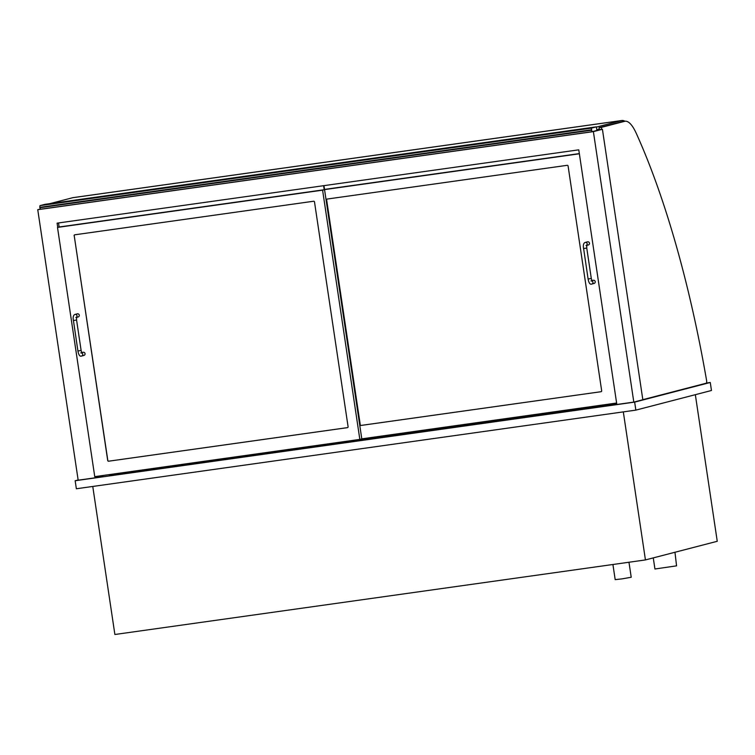 <?xml version="1.0" encoding="UTF-8"?>
<svg xmlns="http://www.w3.org/2000/svg" width="755" height="755" viewBox="0 0 755 755"><rect width="100%" height="100%" fill="white"/><g stroke="black" fill="none" stroke-linecap="round" stroke-linejoin="round"><path stroke-width="1.13" d="M78.142 479.963L75.16 480.737L76.359 488.759L635.852 410.125L711.465 390.495L710.266 382.474L706.689 382.983M635.852 410.125L634.653 402.113L710.266 382.474M75.16 480.737L634.653 402.113M616.675 403.444L612.116 404.633L109.55 475.14M623.319 411.89L645.44 559.927L114.883 634.493L92.761 486.447M645.44 559.927L717.25 541.288L695.336 394.676M57.72 227.349L57.097 223.15L578.774 149.83L616.835 404.482L633.813 402.104L642.835 399.754L602.415 129.275L596.865 130.049M40.26 209.05L37.75 209.701L78.171 480.189L95.149 477.802L94.979 476.622M602.415 129.275L593.383 131.615L37.75 209.701M633.813 402.104L593.383 131.615M95.149 477.802L104.162 475.329M109.466 474.584L109.56 475.254M614.617 403.982L614.523 403.321M611.569 404.708L611.427 403.755M591.24 130.256L39.855 207.748L40.515 209.239L591.901 131.748L591.373 128.142L596.384 126.84L44.989 204.331L39.987 205.634L39.788 207.342L591.184 129.851M40.515 209.239L591.892 131.748M591.92 131.748L596.922 130.445L596.384 126.84M323.612 185.692L324.225 189.731L322.593 190.156L57.503 227.406L59.135 226.991L58.531 222.942M324.225 189.731L59.135 226.991M57.503 227.406L94.752 476.65L359.842 439.401L322.593 190.156M359.842 439.401L361.796 438.891L323.952 185.645M74.113 235.711A0.812 0.783 75.4 0 1 74.764 234.805L313.608 201.236A0.812 0.783 75.4 0 1 314.495 201.934L348.093 426.735A0.812 0.783 75.4 0 1 347.442 427.641L108.597 461.211A0.812 0.783 75.4 0 1 107.71 460.512L74.216 235.683L107.814 460.484A0.812 0.783 -104.6 0 0 108.711 461.182L347.555 427.613A0.812 0.783 -104.6 0 0 347.583 427.604M579.368 153.784L324.537 189.599M579.33 153.595L324.508 189.411M601.678 390.807A0.812 0.783 75.4 0 1 601.027 391.713L361.032 425.442A0.812 0.783 75.4 0 1 360.135 424.754L326.537 199.952A0.812 0.783 75.4 0 1 327.189 199.046L567.194 165.317A0.812 0.783 75.4 0 1 568.09 166.006L601.678 390.807M361.787 438.844L616.618 403.028M74.736 234.805A0.812 0.783 -104.6 0 0 74.216 235.683M327.16 199.046A0.812 0.783 -104.6 0 0 326.651 199.924L360.248 424.725A0.812 0.783 -104.6 0 0 361.135 425.414L601.14 391.694A0.812 0.783 -104.6 0 0 601.169 391.685M81.672 352.661L83.088 352.292A1.623 1.557 75.4 0 1 85.041 353.642A1.623 1.557 75.4 0 1 83.899 355.435L81.615 356.02C79.917 356.766 78.68 355.086 77.916 350.971L77.982 350.943M76.538 317.175A1.623 1.557 -104.6 0 0 75.056 314.42L77.34 313.825A1.623 1.557 75.4 0 1 79.284 315.175A1.623 1.557 75.4 0 1 78.152 316.958L76.5 317.393M591.854 280.671L593.27 280.303A1.623 1.557 75.4 0 1 595.223 281.662A1.623 1.557 75.4 0 1 594.081 283.446L591.797 284.04C590.099 284.786 588.862 283.097 588.098 278.982L588.164 278.963M586.72 245.196A1.623 1.557 -104.6 0 0 585.238 242.43L587.522 241.836A1.623 1.557 75.4 0 1 589.466 243.195A1.623 1.557 75.4 0 1 588.334 244.979L586.682 245.403M596.422 127.085L621.422 120.592A49.858 13.741 -98 0 1 621.846 120.507L73.159 197.621A49.858 13.741 82 0 0 72.735 197.706L49.839 203.652M621.846 120.507A49.858 13.741 -98 0 1 624.951 121.262M599.244 129.152L596.827 129.813M601.641 129.379L601.348 127.378L599.026 127.699L599.328 129.709M601.348 127.378L624.63 121.329A49.858 13.741 -98 0 1 625.055 121.244A49.858 13.741 -98 0 1 636.257 133.324A414.268 114.194 -98 0 1 706.727 381.275L706.548 383.125L642.826 399.669M625.055 121.244L622.743 121.574A49.858 13.741 82 0 0 622.309 121.659L599.026 127.699M674.97 552.264L676.565 565.854L654.934 568.996L653.273 557.898M628.972 562.239L631.218 577.245L622.12 578.859L615.183 579.642L612.918 564.495M591.373 128.142L39.987 205.634M81.823 352.981A1.623 1.557 75.4 0 1 81.615 356.02M80.804 352.887L81.917 353.142L81.125 350.49L77.916 350.971L73.424 320.488M81.125 350.49L76.576 320.035L73.367 320.516C72.801 317.015 73.367 314.986 75.056 314.42M592.005 280.992A1.623 1.557 75.4 0 1 591.797 284.04M590.986 280.898L592.109 281.153L591.307 278.51L588.098 278.982L583.606 248.508M591.307 278.51L586.758 248.055L583.549 248.527C582.983 245.035 583.549 242.997 585.238 242.43M621.422 120.592L72.735 197.706M624.63 121.329L622.309 121.659M76.576 320.035L76.576 317.043L75.868 317.553M586.758 248.055L586.758 245.054L586.05 245.573"/></g></svg>
